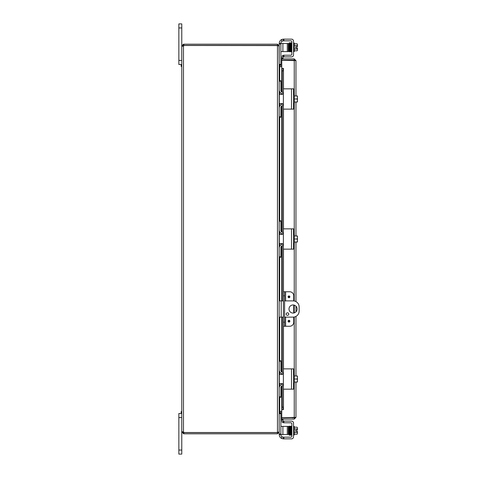 <?xml version="1.0" encoding="UTF-8"?>
<svg xmlns="http://www.w3.org/2000/svg" width="478" height="478" viewBox="0 0 478 478"><rect width="100%" height="100%" fill="white"/><g stroke="black" fill="none" stroke-linecap="round" stroke-linejoin="round"><path stroke-width="0.72" d="M178.85 60.425L181.771 60.425L181.771 23.9L178.85 23.9L178.85 64.482L181.771 64.482L181.174 64.482L181.174 66.43L181.771 66.43M293.062 313.066A4.057 4.057 0 0 1 289.005 309.009A4.057 4.057 0 0 1 293.062 304.952A4.057 4.057 0 0 1 297.119 309.009A4.057 4.057 0 0 1 293.062 313.066M287.481 315.343A1.267 1.267 0 0 1 286.214 314.076A1.267 1.267 0 0 1 287.481 312.803A1.267 1.267 0 0 1 288.748 314.076A1.267 1.267 0 0 1 287.481 315.343M284.589 300.889L293.062 300.889A6.089 6.089 0 0 1 299.15 306.978L299.15 311.041A6.089 6.089 0 0 1 293.062 317.123L284.589 317.123M279.176 317.123L283.388 317.123M283.388 300.889L279.176 300.889M178.85 450.043L178.85 454.1L181.771 454.1L181.771 432.1L183.845 432.608L183.845 433.809L181.771 432.1L181.771 417.575L178.85 417.575L178.85 450.043L181.771 450.043M181.771 411.57L181.174 411.57L181.174 413.518L181.771 413.518L178.85 413.518L178.85 417.575M279.451 66.496L281.751 66.514M279.068 45.9L279.176 64.805L279.684 65.313L281.751 65.313M279.684 397.284L279.684 411.307L281.751 411.307M279.176 64.984L279.684 66.693L281.751 66.693M281.751 411.486L279.451 411.504M183.845 433.809L277.467 433.809L279.176 432.1L279.176 413.195L279.684 412.687L281.751 412.687M279.684 411.307L279.176 413.016M182.273 431.664L181.771 431.903L183.48 431.903A1.135 1.135 0 0 1 183.887 432.524L277.467 432.524L277.467 45.571L279.176 46.079L279.176 117.247L280.867 117.247L279.176 117.247L279.176 257.266L280.867 257.266L279.176 257.266L279.176 431.921L277.867 432.411M280.867 51.606L282.892 51.606L282.892 43.492L279.176 43.492L279.176 45.9L277.467 44.191L183.845 44.191L183.845 45.392L277.467 45.392L277.467 44.191M277.975 432.1L277.467 432.608L277.467 433.809M279.068 432.1L279.176 434.508L288.318 434.508L288.318 426.394L287.302 426.394L287.302 434.508M277.467 45.571L183.887 45.476A1.135 1.135 0 0 1 183.48 46.097L181.771 46.097L183.48 46.097L182.972 45.9L183.48 45.392L183.48 44.191L183.845 44.191M183.48 431.903L182.972 431.903L183.48 431.903L183.48 46.097M182.273 46.336L181.771 46.097L181.771 431.903L182.972 432.1M182.972 45.9L181.771 45.9L183.48 44.191M183.845 45.392L183.48 45.392M183.48 432.608L183.48 433.809M183.845 432.608L277.467 432.608M293.737 300.931L293.737 295.816A4.057 4.057 0 0 0 289.68 291.759L283.388 291.759L283.388 295.816L284.589 295.816L284.589 291.759M284.589 326.259L284.589 322.202L283.388 322.202L283.388 326.259L289.68 326.259A4.057 4.057 0 0 0 293.737 322.202L293.737 317.087M289.865 321.186A0.89 0.89 0 0 1 288.975 322.076A0.89 0.89 0 0 1 288.079 321.186A0.89 0.89 0 0 1 288.975 320.29A0.89 0.89 0 0 1 289.865 321.186M289.865 296.832A0.89 0.89 0 0 1 288.975 297.728A0.89 0.89 0 0 1 288.079 296.832A0.89 0.89 0 0 1 288.975 295.942A0.89 0.89 0 0 1 289.865 296.832M284.589 322.202L284.589 295.816M283.388 322.202L283.388 295.816M293.737 313.012L293.737 305.006M291.891 417.712A2.031 2.031 0 0 0 293.558 417.712M291.873 60.288A2.031 2.031 0 0 1 292.542 60.108M292.906 60.108A2.031 2.031 0 0 1 293.576 60.288M282.964 58.286L283.388 55.884L282.205 55.675L281.781 58.077L282.958 58.31A0.508 0.508 0 0 0 283.46 58.902M281.781 58.077L281.775 58.101A1.709 1.709 0 0 0 281.829 58.902M281.781 68.402L282.205 70.84L283.388 70.84L282.964 68.402L281.751 68.402L281.775 92.051M282.964 68.402L283.466 68.402L283.46 89.069M283.388 70.84L283.388 89.32A0.49 0.49 0 0 1 283.872 88.836L290.833 88.836M283.388 93.909L283.388 96.95M283.388 101.013L283.388 104.055M290.833 109.127L283.872 109.127A0.49 0.49 0 0 1 283.388 108.643L283.388 229.338A0.49 0.49 0 0 1 283.872 228.854L290.833 228.854M283.388 233.927L283.388 236.969M283.388 241.031L283.388 244.073M290.833 249.146L283.872 249.146A0.49 0.49 0 0 1 283.388 248.662L283.388 291.759M283.388 326.259L283.388 369.357A0.49 0.49 0 0 1 283.872 368.873L290.833 368.873M283.388 373.945L283.388 376.987M283.388 381.05L283.388 384.091M290.833 389.164L283.872 389.164A0.49 0.49 0 0 1 283.388 388.68L283.388 407.16L282.205 407.16L281.781 409.598L282.964 409.598L283.388 407.16M281.781 409.598L281.775 385.949M282.964 409.598L281.751 409.598L281.751 385.967M281.781 419.923L282.205 422.325L283.388 422.116L282.964 419.714L281.775 419.899A1.709 1.709 0 0 1 281.829 419.098M282.964 419.714L282.958 419.69A0.508 0.508 0 0 1 283.46 419.098M282.205 70.84L282.205 92.26M282.205 93.778L282.205 94.351M282.205 103.612L282.205 104.186M282.205 105.704L282.205 232.278M282.205 233.796L282.205 234.369M282.205 243.631L282.205 244.204M282.205 245.722L282.205 300.889M282.205 317.123L282.205 372.296M282.205 373.814L282.205 374.388M282.205 383.649L282.205 384.222M282.205 385.74L282.205 407.16M294.245 383.236L294.245 417.712L294.675 417.664L281.751 417.892L281.751 419.098L294.245 419.098L295.954 417.39L295.954 382.059L295.954 417.39L281.751 417.712L281.751 409.598M283.466 409.598L283.46 388.931M281.751 92.033L281.751 68.402L283.466 68.402M281.751 68.402L281.751 60.288L295.954 60.61L294.245 58.902L281.751 58.902L281.751 60.108L294.245 60.108L294.245 58.902M294.245 94.764L294.245 60.288L294.753 60.61L294.245 60.108M295.954 375.977L295.954 316.394L295.954 375.977M295.954 311.853L295.954 306.165L295.954 311.853M295.954 301.624L295.954 242.041L295.954 301.624M295.954 235.959L295.954 102.023L295.954 235.959M295.954 95.941L295.954 60.61L295.954 95.941M294.245 417.892L294.245 419.098M290.833 40.833A1.016 1.016 0 0 1 291.843 41.849A1.016 1.016 0 0 0 290.833 40.833L283.388 40.833L283.388 39.148L283.388 40.833L281.763 41.293A2.031 2.031 0 0 0 281.016 42.865L281.016 43.492M283.872 40.833L283.872 39.148L282.91 39.178L281.763 39.489L281.763 41.293M290.833 55.221A1.016 1.016 0 0 0 291.843 54.205A1.016 1.016 0 0 1 290.833 55.221L283.388 55.221L283.388 56.906L283.872 56.906L283.872 55.221M279.331 43.205L279.331 43.205A4.057 4.057 0 0 1 281.763 39.489M291.502 39.148L283.872 39.148L291.502 39.148A2.031 2.031 0 0 1 293.534 41.18L293.534 42.703M293.534 53.351L293.534 54.88A2.031 2.031 0 0 1 291.502 56.906L283.872 56.906M294.346 50.811L297.053 50.811A4.302 2.151 180 0 0 297.43 49.933L297.43 47.908L295.792 47.908L295.792 46.689L297.43 46.689L297.43 44.663A4.302 2.151 -0 0 0 297.053 43.785L294.346 43.785M291.341 44.054L291.341 43.677M288.933 43.677L288.933 44.054M281.763 436.707L281.763 438.511L283.388 438.852L282.91 438.822L283.388 438.852L282.91 438.822L283.388 438.852L283.388 437.167L281.763 436.707A2.031 2.031 0 0 1 281.016 435.135L281.016 434.508M290.833 437.167A1.016 1.016 0 0 0 291.843 436.151A1.016 1.016 0 0 1 290.833 437.167L283.388 437.167L283.388 438.852L283.872 438.852L283.872 437.167M290.833 422.779A1.016 1.016 0 0 1 291.843 423.795A1.016 1.016 0 0 0 290.833 422.779L283.872 422.779L283.872 421.094L291.502 421.094A2.031 2.031 0 0 1 293.534 423.12L293.534 424.649M293.534 435.297L293.534 436.82A2.031 2.031 0 0 1 291.502 438.852L283.872 438.852M294.346 434.215L297.053 434.215A4.302 2.151 180 0 0 297.43 433.337L297.43 431.311L295.792 431.311L295.792 430.092L297.43 430.092L297.43 428.067A4.302 2.151 0 0 0 297.053 427.189L294.346 427.189M288.933 433.946L288.933 434.323M283.388 55.221L283.388 56.906L283.388 55.221M291.843 41.849L291.843 54.205M293.534 41.18L293.534 54.88M293.534 43.074L294.346 43.074L294.346 51.516L293.534 51.516M288.808 49.324L288.318 49.324M288.736 45.267L288.318 45.267M295.792 47.908L295.792 46.689M297.053 50.811A5.27 5.27 0 0 0 297.43 50.339L297.43 49.933A4.302 2.151 180 0 0 297.053 49.055A4.302 4.302 0 0 0 297.388 47.908M297.388 46.689A4.302 4.302 0 0 0 297.053 45.541A4.302 2.151 -0 0 0 297.43 44.663L297.43 44.251A5.27 5.27 0 0 0 297.053 43.785A5.27 5.27 0 0 1 297.43 44.251M294.346 45.541L297.053 45.541M294.346 49.055L297.053 49.055M291.359 43.677L291.359 51.355L291.843 51.355M291.042 43.116L290.594 43.11L291.054 51.785L288.879 51.54L288.7 43.874M289.841 51.528L289.596 51.785L289.292 49.814L289.19 44.532L289.124 51.313M279.176 64.805L280.867 64.805L280.867 64.321L279.176 64.321M287.302 51.606L288.318 51.606L288.318 43.492L287.302 43.492L287.302 51.606L282.892 51.606M279.176 43.976L280.867 43.976L280.867 43.492M280.867 43.976L280.867 64.321M282.892 43.492L287.302 43.492M281.763 438.511A4.057 4.057 0 0 1 279.331 434.795L279.331 434.508M283.388 422.779L283.388 421.094L283.388 422.779L283.872 422.779M291.502 421.094L283.388 421.094M281.614 436.569A2.031 2.031 0 0 1 281.016 435.135M291.843 423.795L291.843 436.151M293.534 423.12L293.534 436.82M293.534 434.926L294.346 434.926L294.346 426.484L293.534 426.484M288.969 428.676L288.318 428.676M290.977 432.733L290.749 433.355M289.041 432.733L288.318 432.733M295.792 431.311L295.792 430.092M297.388 430.092A4.302 4.302 0 0 0 297.053 428.945A4.302 2.151 0 0 0 297.43 428.067L297.43 427.661A5.27 5.27 0 0 0 297.053 427.189A5.27 5.27 0 0 1 297.43 427.661M294.346 432.459L297.053 432.459A4.302 2.151 180 0 1 297.43 433.337L297.43 433.749A5.27 5.27 0 0 1 297.053 434.215M297.053 432.459A4.302 4.302 0 0 0 297.388 431.311M294.346 428.945L297.053 428.945M291.843 434.759L291.502 434.759M291.843 426.645L291.359 426.645L291.359 428.067M282.892 434.508L282.892 426.394L280.867 426.394M280.867 434.508L280.867 413.195L279.176 413.195M282.892 426.394L287.302 426.394M283.872 109.127L293.534 109.127L293.534 88.836L283.872 88.836M282.91 104.025L283.388 105.178L283.388 92.792L282.91 93.939L281.763 94.411L279.331 94.411L279.331 103.553L281.763 103.553L282.91 104.025M283.388 108.643L283.388 105.178M283.388 92.792L283.388 89.32M293.534 103.2L294.346 103.2L294.346 94.764L293.534 94.764M297.43 96.622L297.43 96A5.234 5.234 0 0 0 297.388 95.941L297.053 95.941A4.302 3.728 0 0 1 297.43 97.458L297.43 101.963A5.234 5.234 0 0 1 297.388 102.023L297.053 102.023A4.302 3.728 180 0 0 297.43 100.505L297.43 101.342M294.346 102.023L297.053 102.023M297.43 100.505A4.302 3.728 180 0 0 297.053 98.982A4.302 3.728 0 0 0 297.43 97.458M294.346 98.982L297.053 98.982M294.346 95.941L297.053 95.941M282.946 93.897A4.057 4.057 0 0 1 279.176 89.852L279.176 81.206L280.867 81.206L280.867 90.354A2.031 2.031 0 0 0 282.892 92.385L283.388 92.385M283.388 105.578L282.892 105.578A2.031 2.031 0 0 0 280.867 107.61L280.867 116.757L279.176 116.757L279.176 108.112A4.057 4.057 0 0 1 282.946 104.067M279.176 80.716L280.867 80.716L279.176 80.716M280.867 117.247L280.867 116.757M280.867 81.206L280.867 80.716M283.872 249.146L293.534 249.146L293.534 228.854L283.872 228.854M282.91 244.043L283.388 245.196L283.388 232.804L282.91 233.957L281.763 234.429L279.331 234.429L279.331 243.571L281.763 243.571L282.91 244.043M283.388 248.662L283.388 245.196M283.388 232.804L283.388 229.338M293.534 243.218L294.346 243.218L294.346 234.782L293.534 234.782M297.43 236.64L297.43 236.018A5.234 5.234 0 0 0 297.388 235.959L297.053 235.959A4.302 3.728 0 0 1 297.43 237.476L297.43 241.982A5.234 5.234 0 0 1 297.388 242.041L297.053 242.041A4.302 3.728 180 0 0 297.43 240.524L297.43 241.36M294.346 242.041L297.053 242.041M297.43 240.524A4.302 3.728 180 0 0 297.053 239A4.302 3.728 0 0 0 297.43 237.476M294.346 239L297.053 239M294.346 235.959L297.053 235.959M282.946 233.915A4.057 4.057 0 0 1 279.176 229.87L279.176 221.224L280.867 221.224L280.867 230.372A2.031 2.031 0 0 0 282.892 232.404L283.388 232.404M283.388 245.596L282.892 245.596A2.031 2.031 0 0 0 280.867 247.628L280.867 256.776L279.176 256.776L279.176 248.13A4.057 4.057 0 0 1 282.946 244.085M279.176 220.734L280.867 220.734L279.176 220.734M280.867 257.266L280.867 256.776M280.867 221.224L280.867 220.734M283.872 389.164L293.534 389.164L293.534 368.873L283.872 368.873M282.91 384.061L283.388 385.208L283.388 372.822L282.91 373.975L281.763 374.447L279.331 374.447L279.331 383.589L281.763 383.589L282.91 384.061M283.388 388.68L283.388 385.208M283.388 372.822L283.388 369.357M293.534 383.236L294.346 383.236L294.346 374.8L293.534 374.8M297.43 376.658L297.43 376.037A5.234 5.234 0 0 0 297.388 375.977L297.053 375.977A4.302 3.728 0 0 1 297.43 377.495L297.43 382A5.234 5.234 0 0 1 297.388 382.059L297.053 382.059A4.302 3.728 180 0 0 297.43 380.542L297.43 381.378M294.346 382.059L297.053 382.059M297.43 380.542A4.302 3.728 180 0 0 297.053 379.018A4.302 3.728 0 0 0 297.43 377.495M294.346 379.018L297.053 379.018M294.346 375.977L297.053 375.977M282.946 373.933A4.057 4.057 0 0 1 279.176 369.888L279.176 361.243L280.867 361.243L280.867 370.39A2.031 2.031 0 0 0 282.892 372.422L283.388 372.422M283.388 385.615L282.892 385.615A2.031 2.031 0 0 0 280.867 387.646L280.867 396.794L279.176 396.794L279.176 388.148A4.057 4.057 0 0 1 282.946 384.103M279.176 360.753L280.867 360.753L279.176 360.753M279.176 397.284L280.867 397.284L280.867 396.794M280.867 361.243L280.867 360.753M178.85 27.957L181.771 27.957M281.207 317.123L281.207 300.889M279.684 65.313L279.684 66.514M279.684 66.693L279.684 80.716M279.684 91.818L279.684 94.411M279.684 103.553L279.684 106.152M279.684 117.247L279.684 220.734M279.684 231.836L279.684 234.429M279.684 243.571L279.684 246.164M279.684 257.266L279.684 300.889M279.684 317.123L279.684 360.753M279.684 371.848L279.684 374.447M279.684 383.589L279.684 386.182M279.684 412.687L279.684 411.486M288.975 320.666A0.52 0.52 0 0 1 289.489 321.186A0.52 0.52 0 0 1 288.975 321.706A0.52 0.52 0 0 1 288.455 321.186A0.52 0.52 0 0 1 288.975 320.666M288.975 296.312A0.52 0.52 0 0 1 289.489 296.832A0.52 0.52 0 0 1 288.975 297.352A0.52 0.52 0 0 1 288.455 296.832A0.52 0.52 0 0 1 288.975 296.312M285.605 326.259L285.605 317.123M285.605 300.889L285.605 291.759M281.775 93.64L281.775 94.411M281.775 103.553L281.775 104.323M281.775 105.919L281.775 232.063M281.775 233.658L281.775 234.429M281.775 243.571L281.775 244.342M281.775 245.937L281.775 300.889M281.775 317.123L281.775 372.081M281.775 373.677L281.775 374.447M281.775 383.589L281.775 384.36M283.46 108.894L283.46 229.087M283.46 248.913L283.46 291.759M283.46 326.259L283.46 369.106M294.245 374.8L294.245 317.01M294.245 312.893L294.245 305.125M294.245 301.009L294.245 243.218M294.245 234.782L294.245 103.2M290.385 43.677L290.385 44.054L290.385 43.677M289.889 43.677L289.889 44.054L289.889 43.677M290.869 44.054L290.869 43.677L290.869 44.054M289.405 43.677L289.405 44.054L289.405 43.677M289.644 50.543L289.644 50.919L289.644 50.543M290.63 50.919L290.63 50.543L290.63 50.919M290.63 427.457L290.63 427.081L290.63 427.457M289.644 427.081L289.644 427.457L289.644 427.081M289.405 433.946L289.405 434.323L289.405 433.946M289.889 433.946L289.889 434.323L289.889 433.946M290.385 433.946L290.385 434.323L290.385 433.946M279.176 413.679L280.867 413.679M280.867 434.024L279.176 434.024M291.502 88.836L291.502 109.127M291.502 228.854L291.502 249.146M291.502 368.873L291.502 389.164M281.751 384.372L281.751 383.589M281.751 374.447L281.751 373.665M281.751 372.069L281.751 317.123M281.751 300.889L281.751 245.949M281.751 244.354L281.751 243.571M281.751 234.429L281.751 233.646M281.751 232.051L281.751 105.931M281.751 104.335L281.751 103.553M281.751 94.411L281.751 93.628M290.11 43.11L290.558 43.11L290.11 43.11L290.582 51.785M290.086 43.098L290.337 42.811L289.256 42.829L289.082 43.713L289.357 42.811L289.644 43.857L289.817 51.487M290.337 42.811L290.803 51.487L290.355 51.487L290.397 50.722M290.821 42.811L291.281 51.487L290.833 51.487M291.293 42.811L291.574 43.857M289.136 43.11L289.172 43.874M290.337 51.516L289.841 51.534L289.614 43.11L290.062 43.11L290.026 43.713M289.865 51.487L290.307 51.487L290.122 43.857L289.835 42.811L289.596 43.026M289.865 426.513L290.337 435.189L289.256 435.171L289.082 434.287M290.337 426.484L288.921 426.328L288.808 428.676M290.773 427.117L290.803 426.513L290.355 426.513L290.516 433.217L290.821 435.189L291.55 434.759M290.337 435.189L290.821 435.189M291.042 434.89L290.594 434.89L290.63 434.126M289.596 434.974L289.059 433.361L288.897 426.513L289.345 426.513M289.124 426.215L289.584 434.896L289.136 434.89L289.172 434.126M290.086 434.902L289.835 435.189L289.531 433.217L289.369 426.513L289.817 426.513L289.788 427.117M289.65 434.126L289.614 434.89L290.062 434.89L289.877 427.26L289.596 426.215L289.357 426.412M289.841 426.472L290.086 426.215L290.391 428.001L290.558 434.89L290.11 434.89L290.152 434.126M289.411 50.722L289.596 51.313M289.554 43.713L289.357 43.277M289.172 43.857L289.25 47.722M291.359 49.933L291.054 51.785M290.528 43.713L290.558 43.11M291.281 426.513L290.833 426.513L291.293 435.189M291.054 426.215L291.514 434.89L291.066 434.89L291.102 434.126M288.736 432.733L288.7 434.126M290.582 426.215L290.983 433.205"/></g></svg>
